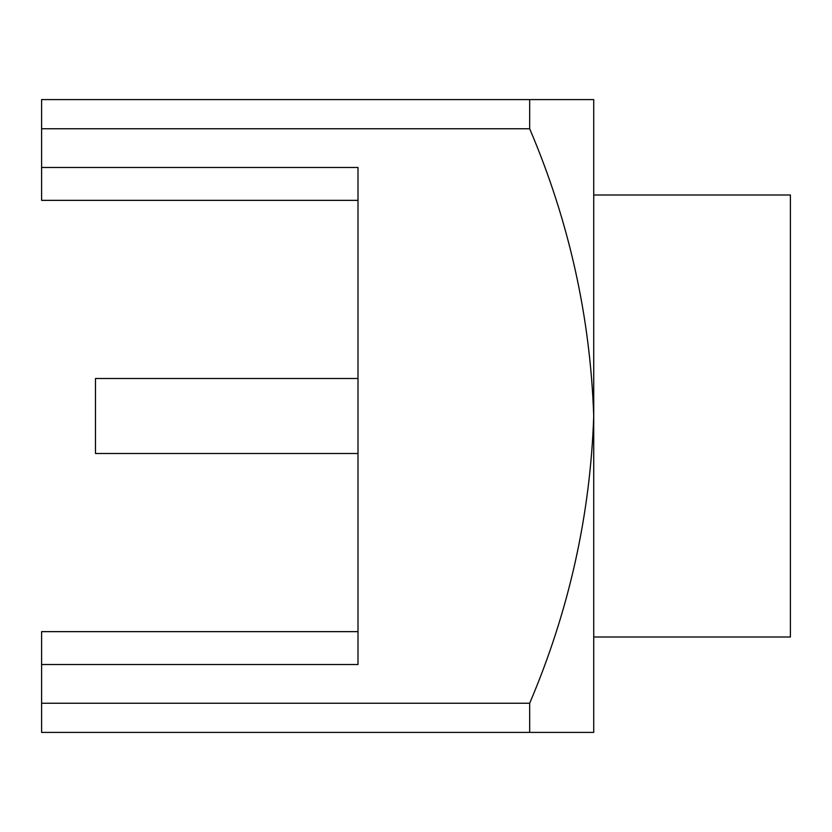 <?xml version="1.0" encoding="UTF-8"?>
<svg xmlns="http://www.w3.org/2000/svg" width="832" height="832" viewBox="0 0 832 832"><rect width="100%" height="100%" fill="white"/><g stroke="black" fill="none" stroke-linecap="round" stroke-linejoin="round"><path stroke-width="1.25" d="M529.672 732.399L529.672 703.248C568.984 610.927 590.335 515.174 593.726 416C590.273 316.482 568.922 220.74 529.672 128.752L529.672 99.601L593.726 99.601L593.726 732.399L41.6 732.399L41.6 631.644L357.999 631.644M593.726 195L790.4 195L790.4 637L593.726 637M357.999 453.502L95.472 453.502L95.472 378.498L357.999 378.498M529.672 99.601L41.6 99.601L41.6 167.482L357.999 167.482L357.999 664.518L41.6 664.518M41.6 167.482L41.6 200.356L357.999 200.356M529.672 128.752L41.6 128.752M529.672 703.248L41.6 703.248"/></g></svg>
